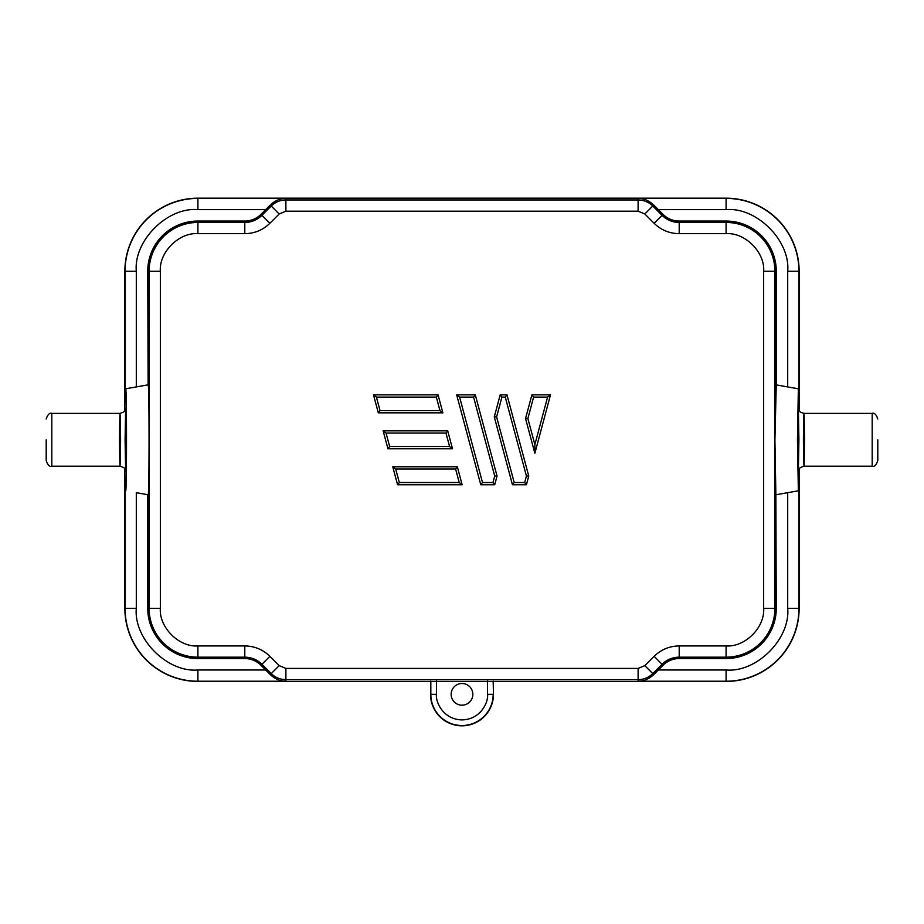 <?xml version="1.0" encoding="UTF-8"?>
<svg xmlns="http://www.w3.org/2000/svg" width="924" height="924" viewBox="0 0 924 924"><rect width="100%" height="100%" fill="white"/><g stroke="black" fill="none" stroke-linecap="round" stroke-linejoin="round"><path stroke-width="1.39" d="M46.2 439.801L46.2 460.591L46.2 439.801M877.8 439.801L877.8 460.591L877.8 439.801M776.264 494.698L787.698 492.688L787.698 608.373C790.459 638.854 756.571 672.741 726.091 669.981L658.304 669.981L663.039 665.245A22.869 22.869 0 0 1 679.209 658.546L726.091 658.546A50.173 50.173 0 0 0 776.264 608.373L775.871 494.767L798.348 490.806L797.458 439.801L798.348 388.796L798.937 388.9L776.264 384.904L776.264 271.24A50.173 50.173 0 0 0 726.091 221.055L679.209 221.055A22.869 22.869 0 0 1 663.039 214.356L653.742 205.036C648.96 200.577 643.751 198.36 638.114 198.394L726.091 198.394L726.091 209.632C756.571 206.872 790.459 240.76 787.698 271.24L787.698 386.925M775.871 494.767L774.913 439.801L776.264 384.904M451.155 694.34A10.845 10.845 0 0 0 462 705.185A10.845 10.845 0 0 0 472.845 694.34A10.845 10.845 0 0 0 462 683.494A10.845 10.845 0 0 0 451.155 694.34M120.594 439.801C120.212 473.862 119.843 473.862 119.473 439.801C119.843 405.752 120.212 405.752 120.594 439.801M126.207 439.801L125.652 471.829L125.087 439.801L125.652 407.773L126.207 439.801M803.406 439.801C803.788 405.752 804.157 405.752 804.527 439.801C804.157 473.862 803.788 473.862 803.406 439.801M797.793 439.801L798.348 407.773L798.914 439.801L798.348 471.829L797.793 439.801M197.909 233.668C179.002 232.236 158.916 252.321 160.349 271.24L160.349 608.373C158.916 627.292 178.99 647.366 197.909 645.934L244.791 645.934C254.527 646.072 262.89 649.537 269.877 656.329L279.187 665.638L285.886 668.41L638.114 668.41L644.813 665.638L654.123 656.329C661.11 649.537 669.473 646.072 679.209 645.934L726.091 645.934C744.998 647.366 765.084 627.292 763.651 608.373L763.651 271.24C765.084 252.321 745.01 232.236 726.091 233.668L679.209 233.668C669.473 233.541 661.11 230.076 654.123 223.285L644.813 213.975L638.114 211.192L285.886 211.192L279.187 213.975L269.877 223.285C262.89 230.076 254.527 233.529 244.791 233.668L197.909 233.668L197.909 222.441A48.799 48.799 0 0 0 149.111 271.24L149.111 608.373A48.799 48.799 0 0 0 197.909 657.172L244.791 657.172A24.243 24.243 0 0 1 261.931 664.275L260.961 665.245L270.258 674.566C275.017 679.024 280.226 681.242 285.886 681.219L197.909 681.219L197.909 669.981C167.429 672.741 133.541 638.854 136.302 608.373L136.302 492.688L147.736 494.698L147.736 608.373A50.173 50.173 0 0 0 197.909 658.546L244.791 658.546A22.869 22.869 0 0 1 260.961 665.245M550.508 394.848L534.857 453.268L525.548 418.526L531.901 394.848L550.508 394.848L547.586 397.101L534.857 444.583L527.881 418.526L533.622 397.101L531.901 394.848M397.574 484.753L392.758 466.782L457.334 466.782L455.601 469.022L459.216 482.513L399.307 482.513L397.574 484.753L462.15 484.753L457.334 466.782M383.125 430.815L447.701 430.815L452.517 448.798L387.941 448.798L383.125 430.815L386.059 433.067L445.969 433.067L449.584 446.546L389.662 446.546L387.941 448.798M378.309 412.832L373.492 394.848L438.057 394.848L436.336 397.101L439.951 410.591L380.03 410.591L378.309 412.832L442.873 412.832L438.057 394.848M494.721 484.753L492.989 482.513L482.49 482.513L480.769 484.753L494.721 484.753L497.043 476.056L475.294 394.848L456.675 394.848L459.609 397.101L473.562 397.101L494.721 476.056L497.043 476.056M480.769 484.753L456.675 394.848M506.987 394.848L500.196 394.848L501.917 397.101L505.266 397.101L506.987 394.848L528.747 476.056L526.426 476.056L524.693 482.513L514.194 482.513L496.615 416.897L501.917 397.101M528.747 476.056L526.426 484.753L512.462 484.753L494.282 416.897L500.196 394.848M525.548 418.526L527.881 418.526M534.857 453.268L534.857 444.583M399.307 482.513L395.691 469.022L392.758 466.782M462.15 484.753L459.216 482.513M452.517 448.798L449.584 446.546M447.701 430.815L445.969 433.067M799.133 410.626L799.133 271.24A73.042 73.042 0 0 0 726.091 198.186L197.909 198.186A73.042 73.042 0 0 0 124.867 271.24L124.867 410.626M124.867 468.988L124.867 608.373A73.042 73.042 0 0 0 197.909 681.415L726.091 681.415A73.042 73.042 0 0 0 799.133 608.373L799.133 468.988M147.736 384.904L136.302 386.925L136.302 271.24C133.541 240.76 167.429 206.872 197.909 209.632L265.696 209.632L260.961 214.356A22.869 22.869 0 0 1 244.791 221.055L197.909 221.055A50.173 50.173 0 0 0 147.736 271.24L148.129 384.834C149.365 381.612 149.365 498.001 148.129 494.767L147.736 494.698M380.03 410.591L376.414 397.101L373.492 394.848M442.873 412.832L439.951 410.591M475.294 394.848L473.562 397.101M494.282 416.897L496.615 416.897M512.462 484.753L514.194 482.513M526.426 484.753L524.693 482.513M430.538 681.415L430.538 694.34A31.462 31.462 0 0 0 462 725.814A31.462 31.462 0 0 0 493.462 694.34L493.462 681.415M197.909 209.632L197.909 198.394L285.886 198.394C280.226 198.371 275.017 200.589 270.258 205.036L271.24 206.029A20.709 20.709 0 0 1 285.886 199.965L285.886 211.192M265.696 209.632L270.258 205.036M775.871 384.834L798.348 388.796M787.698 492.688L798.348 490.806M798.937 490.702L798.937 608.373A72.846 72.846 0 0 1 726.091 681.219L638.114 681.219C643.751 681.242 648.96 679.036 653.742 674.566L652.76 673.584A20.709 20.709 0 0 1 638.114 679.648L638.114 668.41M658.304 669.981L653.742 674.566M148.129 494.767L136.302 492.688M148.129 384.834L125.652 388.796C126.796 385.805 126.796 493.797 125.652 490.806M125.652 388.796L136.302 386.925M125.525 408.778L125.525 408.778C124.532 409.367 127.339 411.122 120.028 413.398L51.813 413.398L51.813 466.216C49.607 467.001 47.736 465.13 46.2 460.591M877.8 460.591C876.264 465.13 874.393 467.001 872.187 466.216L872.187 413.398L803.972 413.398C796.777 411.145 799.78 410.175 798.475 408.778M269.877 223.285L261.931 215.338A24.243 24.243 0 0 1 244.791 222.441L244.791 233.668M279.187 213.975L271.24 206.029L261.931 215.338L260.961 214.356M638.114 211.192L638.114 199.965L285.886 199.965L285.886 198.394M654.123 223.285L662.069 215.338L652.76 206.029L644.813 213.975M679.209 233.668L679.209 222.441A24.243 24.243 0 0 1 662.069 215.338L663.039 214.356M726.091 233.668L726.091 222.441L679.209 222.441L679.209 221.055M763.651 271.24L774.889 271.24A48.799 48.799 0 0 0 726.091 222.441L726.091 221.055M763.651 608.373L774.889 608.373L774.889 271.24L776.264 271.24M726.091 645.934L726.091 657.172A48.799 48.799 0 0 0 774.889 608.373L776.264 608.373M679.209 645.934L679.209 657.172L726.091 657.172L726.091 658.546M654.123 656.329L662.069 664.275A24.243 24.243 0 0 1 679.209 657.172L679.209 658.546M644.813 665.638L652.76 673.584L662.069 664.275L663.039 665.245M285.886 668.41L285.886 679.648L638.114 679.648L638.114 681.219M269.877 656.329L261.931 664.275L271.24 673.584L279.187 665.638M244.791 645.934L244.791 658.546M197.909 645.934L197.909 658.546M160.349 608.373L147.736 608.373M160.349 271.24L147.736 271.24M244.791 221.055L244.791 222.441L197.909 222.441L197.909 221.055M533.622 397.101L547.586 397.101M395.691 469.022L455.601 469.022M389.662 446.546L386.059 433.067M726.091 198.186L726.091 198.394A72.846 72.846 0 0 1 798.937 271.24L799.133 271.24M125.063 388.9L125.063 271.24A72.846 72.846 0 0 1 197.909 198.394L197.909 198.186M653.742 205.036L652.76 206.029A20.709 20.709 0 0 0 638.114 199.965L638.114 198.394M270.258 674.566L271.24 673.584A20.709 20.709 0 0 0 285.886 679.648L285.886 681.219M197.909 681.415L197.909 681.219A72.846 72.846 0 0 1 125.063 608.373L124.867 608.373M726.091 669.981L726.091 681.415M376.414 397.101L436.336 397.101M492.989 482.513L494.721 476.056M482.49 482.513L459.609 397.101M505.266 397.101L526.426 476.056M658.304 209.632L726.091 209.632M493.173 681.127L493.462 694.34M430.827 681.127L430.827 694.34A31.173 31.173 0 0 0 462 725.513A31.173 31.173 0 0 0 493.173 694.34L487.549 694.34C488.577 701.813 480.907 719.542 462 719.9C443.093 719.542 435.423 701.813 436.451 694.34L436.451 681.023M487.549 681.023L487.549 694.34M430.538 694.34L436.451 694.34M265.696 669.981L197.909 669.981M136.302 271.24L124.867 271.24M136.302 608.373L125.063 608.373L125.063 490.702M787.698 608.373L799.133 608.373M787.698 271.24L798.937 271.24L798.937 388.9M51.813 466.216L120.028 466.216C127.223 468.468 124.22 469.438 125.525 470.836M798.475 470.824L798.475 470.836C799.468 470.247 796.661 468.491 803.972 466.216L872.187 466.216M51.813 413.398C49.607 412.612 47.736 414.483 46.2 419.011M872.187 413.398C874.393 412.612 876.264 414.483 877.8 419.011"/></g></svg>
